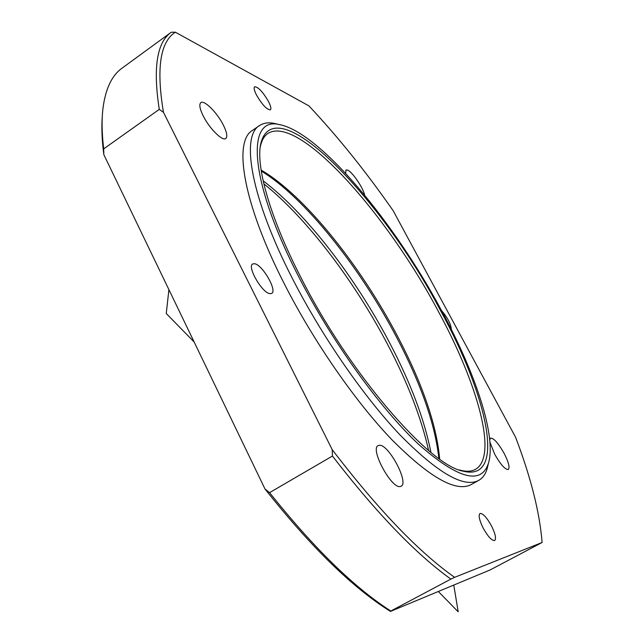 <?xml version="1.0" encoding="UTF-8"?>
<svg xmlns="http://www.w3.org/2000/svg" width="644" height="644" viewBox="0 0 644 644"><rect width="100%" height="100%" fill="white"/><g stroke="black" fill="none" stroke-linecap="round" stroke-linejoin="round"><path stroke-width="0.97" d="M364.641 195.156C363.369 188.145 352.461 172.02 347.671 170.113L345.965 169.968L345.667 173.397M263.146 180.835C306.359 213.478 355.778 278.119 389.773 343.107C410.727 383.099 424.444 419.534 430.941 452.402M263.831 183.814C306.89 218.203 354.675 281.46 387.978 345.144C407.869 383.148 421.401 418.254 428.59 450.462M438.878 458.48C435.127 424.235 421.007 383.776 396.511 337.11C359.907 267.284 304.668 197.483 261.263 171.022M261.11 170.072C304.226 194.971 360.463 265.537 397.437 336.071C422.528 383.872 436.608 424.863 439.659 459.035M459.269 469.943L460.436 470.265C466.586 471.819 471.593 471.521 475.449 469.347C498.376 456.234 477.437 383.317 438.331 311.358C386.859 213.961 298.534 113.996 267.904 133.453C264.241 135.932 261.73 140.271 260.369 146.47L260.136 147.661M440.504 310.537C382.504 199.479 275.093 86.256 260.804 143.451C255.579 165.637 269.611 216.634 300.515 276.727C349.072 373.238 429.54 465.773 463.334 471.223C507.182 482.042 487.162 395.505 440.504 310.537M298.462 276.236C331.483 340.853 380.169 408.393 418.511 444.247C457.9 478.911 481.205 485.27 488.426 463.326C496.701 436.173 475.441 373.222 441.655 310.819C394.466 222.43 319.36 131.642 279.102 124.542C246.459 116.419 248.439 179.177 298.462 276.236M488.16 464.421L487.089 468.896C485.423 474.338 482.614 478.178 478.653 480.432C463.841 488.208 437.614 473.018 399.964 434.861C363.562 396.503 321.686 335.927 292.312 278.337C250.79 197.467 240.711 136.262 259.427 125.628C263.211 123.093 267.912 122.296 273.515 123.246L277.999 124.284M256.562 95.167C262.293 104.859 266.898 109.746 270.383 109.826C271.422 108.788 270.77 105.962 268.427 101.358C262.752 91.746 258.155 86.884 254.63 86.763C253.591 87.769 254.235 90.571 256.562 95.167M269.812 293.656L271.704 293.414C277.411 290.742 262.712 265.054 254.75 263.742L252.657 263.951C246.853 266.519 262.036 292.843 269.812 293.656M491.404 525.729C486.631 517.253 482.823 513.171 479.981 513.485C478.234 515.313 479.313 520.215 483.225 528.185C488.039 536.734 491.855 540.839 494.681 540.509C496.427 538.601 495.333 533.683 491.404 525.729M259.427 125.628L252.359 130.474C233.265 141.374 242.877 202.763 284.165 283.537C313.362 341.054 355.222 401.445 391.761 439.594C429.564 477.534 456.033 492.531 471.158 484.586L478.653 480.432M451.331 329.422C451.025 324.182 447.749 317.894 441.51 310.545M489.971 442.259L494.713 454.27C500.63 464.622 505.162 469.701 508.309 469.5C510.008 467.528 508.591 462.11 504.059 453.239C498.198 442.991 493.682 437.952 490.511 438.121L489.754 439.844M379.252 445.302L378.141 445.624C369.777 448.812 391.544 489.118 400.294 486.51L401.132 486.228C409.302 482.742 388.34 443.684 379.252 445.302M223.307 125C217.213 112.724 204.22 99.675 200.831 102.654C198.948 104.4 199.761 108.852 203.263 116.009C209.445 128.55 222.558 141.511 225.794 138.508C227.694 136.697 226.865 132.197 223.307 125M264.966 488.925C310.947 547.078 352.783 587.916 390.457 611.414L490.237 569.892L542.103 542.49C539.704 512.431 530.857 477.341 515.562 437.204L393.154 210.693C365.84 171.505 337.754 136.568 308.903 105.874L175.361 32.2L171.256 32.232C156.862 42.198 152.87 67.91 159.269 109.383L103.684 148.877L103.813 154.584L264.966 488.925L269.586 492.644C313.894 548.189 354.297 587.65 390.811 611.027L450.872 579.101C416.024 554.146 376.547 513.131 332.449 456.041L269.586 492.644M102.332 115.783C101.422 126.924 101.913 139.861 103.813 154.584M171.256 32.232L121.805 68.345C111.959 75.445 105.721 88.453 103.096 107.355C101.599 118.987 101.792 132.833 103.684 148.877M175.361 32.2C160.139 41.868 156.17 68.57 163.463 112.306L159.269 109.383M163.463 112.306L332.207 449.649C377.996 509.517 418.793 552.077 454.608 577.322L450.872 579.101M332.207 449.649L332.449 456.041M454.608 577.322L542.103 542.49M453.77 585.066L458.198 611.8L438.331 591.498M194.158 342.02L166.257 313.507L168.913 289.639M260.369 146.47L260.804 143.451M460.436 470.265L463.334 471.223M488.426 463.326L487.089 468.896M279.102 124.542L273.515 123.246"/></g></svg>
